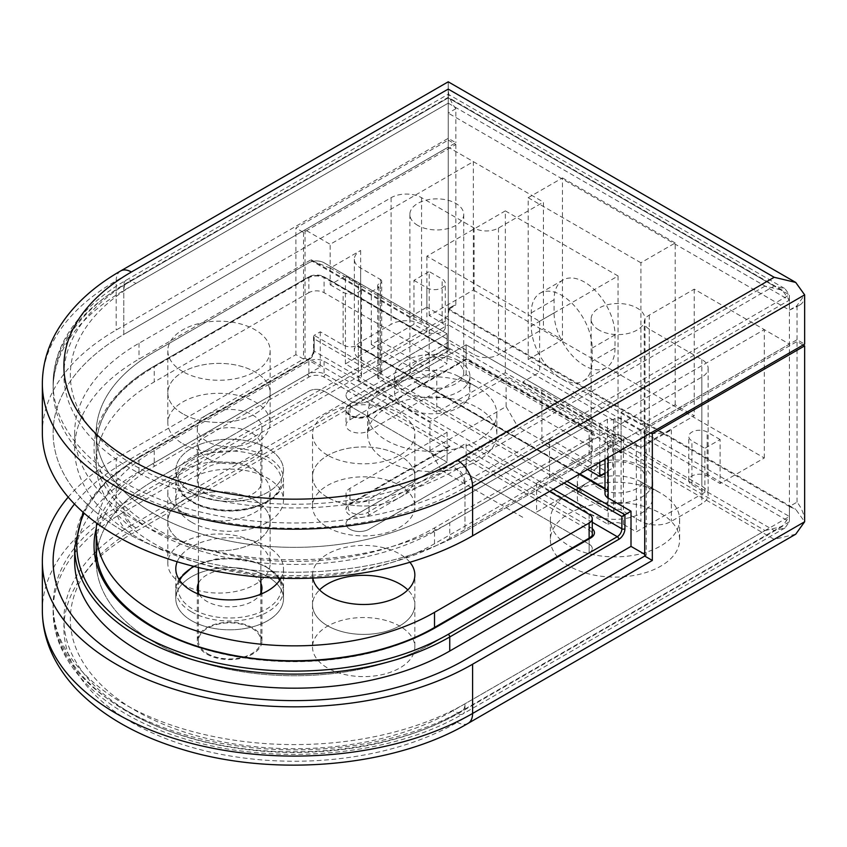 <?xml version="1.0" encoding="UTF-8"?>
<svg xmlns="http://www.w3.org/2000/svg" width="847" height="847" viewBox="0 0 847 847"><rect width="100%" height="100%" fill="white"/><g stroke="black" fill="none" stroke-linecap="round" stroke-linejoin="round"><path stroke-width="0.64" stroke-dasharray="4.24 3.18" d="M641.666 466.358A37.702 21.768 180 0 1 652.709 481.752A37.702 21.768 180 0 1 615.017 503.51A37.702 21.768 180 0 1 577.315 481.752A37.702 21.768 180 0 1 600.587 461.636A37.702 21.768 180 0 1 641.666 466.358M641.666 482.187L641.666 482.187A37.702 21.768 180 0 1 652.709 497.581A37.702 21.768 180 0 1 615.017 519.338A37.702 21.768 180 0 1 577.315 497.581A37.702 21.768 180 0 1 588.358 482.187A37.702 21.768 180 0 1 641.666 482.187L660.713 493.176A64.626 37.31 180 0 1 679.633 519.56A64.626 37.31 180 0 1 615.017 556.871A64.626 37.31 180 0 1 550.391 519.56A64.626 37.31 180 0 1 569.322 493.176A64.626 37.31 180 0 1 660.713 493.176L641.666 482.187M458.883 360.833A37.702 21.768 180 0 1 469.926 376.216A37.702 21.768 180 0 1 432.235 397.984A37.702 21.768 180 0 1 394.533 376.216A37.702 21.768 180 0 1 417.804 356.111A37.702 21.768 180 0 1 458.883 360.833M458.883 376.661L458.883 376.661A37.702 21.768 180 0 1 469.926 392.045A37.702 21.768 180 0 1 432.235 413.812A37.702 21.768 180 0 1 394.533 392.045A37.702 21.768 180 0 1 405.575 376.661A37.702 21.768 180 0 1 458.883 376.661L477.93 387.651A64.626 37.31 180 0 1 496.85 414.035A64.626 37.31 180 0 1 432.235 451.345A64.626 37.31 180 0 1 367.609 414.035A64.626 37.31 180 0 1 386.539 387.651A64.626 37.31 180 0 1 477.93 387.651L458.883 376.661M660.713 513.409A64.626 37.31 180 0 1 679.633 539.793A64.626 37.31 180 0 1 615.017 577.103A64.626 37.31 180 0 1 550.391 539.793A64.626 37.31 180 0 1 590.285 505.32A64.626 37.31 180 0 1 660.713 513.409M477.93 407.883A64.626 37.31 180 0 1 496.85 434.257A64.626 37.31 180 0 1 432.235 471.567A64.626 37.31 180 0 1 367.609 434.257A64.626 37.31 180 0 1 407.502 399.795A64.626 37.31 180 0 1 477.93 407.883M473.357 290.034L764.29 458.005L720.109 483.51L707.171 476.035A10.767 6.215 0 0 0 695.429 474.68A10.767 6.215 0 0 0 688.78 480.429A10.767 6.215 0 0 0 691.935 484.823L704.884 492.298L636.341 531.874L623.392 524.399A10.767 6.215 0 0 0 608.157 524.399L536.564 483.065L612.73 439.095L506.104 377.54L429.948 421.51L358.355 380.176A10.767 6.215 0 0 0 361.51 375.782A10.767 6.215 0 0 0 358.355 371.378L345.407 363.903L413.95 324.337L426.899 331.812A10.767 6.215 0 0 0 438.64 333.157A10.767 6.215 0 0 0 445.289 327.408A10.767 6.215 0 0 0 442.134 323.014L429.185 315.539L473.357 290.034L473.357 161.639L448.222 147.134L305.047 229.802L330.171 244.307L473.357 161.639M765.042 530.561L782.279 526.432L789.415 516.49L789.415 344.115L464.982 531.429A241.257 139.289 180 0 1 202.052 561.625A241.257 139.289 180 0 1 53.117 432.944A241.257 139.289 180 0 1 123.789 334.449L123.789 290.479A17.236 9.952 60 0 1 127.357 282.591A17.236 9.952 60 0 1 135.965 283.438L448.222 103.165L789.415 300.145L464.982 487.459A241.257 139.289 180 0 1 202.052 517.655A241.257 139.289 180 0 1 53.117 388.964A241.257 139.289 180 0 1 123.789 290.479L448.222 103.165C448.222 95.573 448.222 95.573 448.222 103.165C448.222 95.573 448.222 95.573 448.222 103.165L448.222 319.499L123.789 506.813A241.257 139.289 0 0 0 53.117 605.309A241.257 139.289 0 0 0 202.052 733.989A241.257 139.289 0 0 0 464.982 703.793L789.415 516.49L448.222 319.499L448.222 347.641L135.965 527.914A224.032 129.337 0 0 0 135.965 710.834A224.032 129.337 0 0 0 452.796 710.834L765.042 530.561L448.222 347.641M536.564 483.065L536.564 512.086L612.73 468.116L612.73 439.095M536.564 512.086L612.73 468.116M441.372 470.318L429.948 450.53L506.104 406.56L517.528 426.348L441.372 470.318L525.14 518.682M429.948 450.53L429.948 421.51M358.355 380.176L358.355 346.762L357.9 345.767L356.682 345.788A10.767 6.215 0 0 1 343.12 345.004L320.272 331.812L314.184 335.327L313.549 336.725L314.184 338.842L563.986 483.065M608.157 524.399L608.157 490.985L606.791 490.191A10.767 6.215 0 0 0 605.002 493.621M605.002 488.433L607.723 490L605.002 489.164M621.105 452.722L636.341 443.934L623.392 436.459A10.767 6.215 0 0 0 611.65 435.114A10.767 6.215 0 0 0 605.002 440.853A10.767 6.215 0 0 0 608.157 445.247L618.818 451.409M636.341 443.934L636.341 531.874M704.884 492.298L704.884 448.328L720.109 439.54L720.109 483.51M621.105 450.085L621.105 412.277L646.24 426.782L789.415 344.115L764.29 329.61L621.105 412.277M764.29 458.005L764.29 329.61M720.109 439.54L707.171 432.065A10.767 6.215 0 0 0 695.429 430.71A10.767 6.215 0 0 0 688.78 436.459A10.767 6.215 0 0 0 691.935 440.853L704.884 448.328M429.185 315.539L429.185 271.569L413.95 280.368L413.95 324.337M345.407 363.903L345.407 275.963L330.171 284.761L330.171 244.307M413.95 280.368L426.899 287.842A10.767 6.215 0 0 0 438.64 289.187A10.767 6.215 0 0 0 445.289 283.438A10.767 6.215 0 0 0 442.134 279.044L429.185 271.569M330.171 284.761L343.12 292.236A10.767 6.215 0 0 0 354.861 293.581A10.767 6.215 0 0 0 361.51 287.842A10.767 6.215 0 0 0 358.355 283.438L345.407 275.963M506.104 406.56L506.104 377.54M601.306 474.712L517.528 426.348M305.047 229.802L305.047 358.196L123.789 462.843A241.257 139.289 0 0 0 74.483 504.029A241.257 139.289 0 0 1 123.789 462.843L303.522 359.075L295.899 354.671L116.166 458.439A252.035 145.504 0 0 0 68.205 497.136M644.715 556.056L646.24 555.177L646.24 426.782M644.715 554.298L646.24 555.177M320.272 331.812L320.272 366.984L139.014 471.631A219.722 126.849 0 0 0 74.663 561.339M305.047 358.196L320.272 366.984M592.275 528.634A12.927 7.464 0 0 0 590.645 527.48L466.125 455.591L466.125 459.106L369.017 515.167A13.467 7.771 180 0 1 354.342 516.85A13.467 7.771 180 0 1 346.031 509.672A13.467 7.771 180 0 1 349.98 504.177L447.078 448.116L324.083 377.095A10.767 6.215 0 0 0 308.848 377.095L154.249 466.358A198.177 114.419 0 0 0 96.198 547.268A198.177 114.419 0 0 0 218.537 652.973A198.177 114.419 0 0 0 434.511 628.167L589.12 538.914A10.767 6.215 0 0 0 592.275 534.51A10.767 6.215 0 0 0 589.12 530.116L466.125 459.106L466.125 473.177L369.017 529.237A13.467 7.771 180 0 1 354.342 530.921A13.467 7.771 180 0 1 346.031 523.742A13.467 7.771 180 0 1 349.98 518.248L447.078 462.176L324.083 391.166A10.767 6.215 0 0 0 308.848 391.166L154.249 480.429A198.177 114.419 0 0 0 96.198 561.339A198.177 114.419 0 0 0 218.537 667.044A198.177 114.419 0 0 0 434.511 642.238L589.12 552.985A10.767 6.215 0 0 0 592.275 548.581A10.767 6.215 0 0 0 589.12 544.187L466.125 473.177L369.017 529.237A13.467 7.771 180 0 1 354.342 530.921A13.467 7.771 180 0 1 346.031 523.742A13.467 7.771 180 0 1 349.98 518.248L447.078 462.176L447.078 448.116L447.978 446.867L450.128 446.348L325.608 374.459A12.927 7.464 0 0 0 307.323 374.459L152.725 463.722A200.337 115.658 0 0 0 96.272 528.306M191.57 620.692A53.848 31.095 0 0 0 250.257 627.436A53.848 31.095 0 0 0 283.501 598.713A53.848 31.095 0 0 0 229.643 567.617A53.848 31.095 0 0 0 175.795 598.713A53.848 31.095 0 0 0 191.57 620.692A53.848 31.095 0 0 0 250.257 627.436A53.848 31.095 0 0 0 283.501 598.713A53.848 31.095 0 0 0 229.643 567.617A53.848 31.095 0 0 0 175.795 598.713A53.848 31.095 0 0 0 191.57 620.692M312.522 647.076A51.159 29.539 0 0 0 327.514 667.965A51.159 29.539 0 0 0 383.268 674.371A51.159 29.539 0 0 0 414.85 647.076A51.159 29.539 0 0 0 363.691 617.537A51.159 29.539 0 0 0 312.522 647.076L312.522 604.864A51.159 29.539 0 0 1 319.563 589.914A51.159 29.539 0 0 0 312.522 604.864A51.159 29.539 0 0 0 327.514 625.753A51.159 29.539 0 0 0 383.268 632.158A51.159 29.539 0 0 0 414.85 604.864A51.159 29.539 0 0 0 407.809 589.914A51.159 29.539 0 0 1 414.85 604.864L414.85 574.965M182.804 542.207A51.159 29.539 0 0 0 238.558 548.612A51.159 29.539 0 0 0 270.14 521.318A51.159 29.539 0 0 0 218.981 491.789A51.159 29.539 0 0 0 167.822 521.318A51.159 29.539 0 0 0 182.804 542.207A51.159 29.539 0 0 0 238.558 548.612A51.159 29.539 0 0 0 270.14 521.318A51.159 29.539 0 0 0 218.981 491.789A51.159 29.539 0 0 0 167.822 521.318A51.159 29.539 0 0 0 182.804 542.207M182.804 584.419A51.159 29.539 0 0 0 238.558 590.825A51.159 29.539 0 0 0 270.14 563.53A51.159 29.539 0 0 0 218.981 533.991A51.159 29.539 0 0 0 167.822 563.53A51.159 29.539 0 0 0 182.804 584.419M199.246 594.467A32.313 18.655 0 0 0 206.795 601.349A32.313 18.655 0 0 0 260.05 594.467M260.876 583.382A32.313 18.655 0 0 0 229.643 569.502A32.313 18.655 0 0 0 198.41 583.382M206.795 654.117A32.313 18.655 0 0 0 242.009 658.161A32.313 18.655 0 0 0 261.956 640.925A32.313 18.655 0 0 0 229.643 622.27A32.313 18.655 0 0 0 197.33 640.925A32.313 18.655 0 0 0 206.795 654.117M795.725 534.203L774.19 539.348L448.222 351.156L448.222 309.547L789.415 506.527L797.038 502.133A21.546 12.44 -120 0 1 804.65 521.763L795.725 509.322L789.415 506.527L789.415 521.763L784.957 527.977L774.19 530.561L448.222 342.368L448.222 324.772L123.789 512.086A241.257 139.289 0 0 0 53.117 610.581A241.257 139.289 0 0 0 202.052 739.272A241.257 139.289 0 0 0 464.982 709.077L789.415 521.763L448.222 324.772L448.222 309.547L455.845 305.142A21.546 12.44 -120 0 0 452.69 306.116A21.546 12.44 -120 0 0 448.222 315.984L448.222 140.094L295.899 228.034L295.899 354.671M650.803 432.944L644.715 429.418L797.038 341.479L803.125 344.994M448.222 140.094L455.845 144.498L303.522 232.438L295.899 228.034M644.715 436.459L644.715 429.418M797.038 502.133L797.038 341.479M455.845 144.498L455.845 305.142M303.522 232.438L303.522 359.075M452.69 306.116L448.222 308.7L448.222 309.547M207.557 458.439A31.233 18.031 0 0 0 241.596 462.346A31.233 18.031 0 0 0 260.876 445.691A31.233 18.031 0 0 0 229.643 427.661A31.233 18.031 0 0 0 198.41 445.691A31.233 18.031 0 0 0 207.557 458.439M207.557 653.672A31.233 18.031 0 0 0 241.596 657.579A31.233 18.031 0 0 0 260.876 640.925A31.233 18.031 0 0 0 229.643 622.884A31.233 18.031 0 0 0 198.41 640.925A31.233 18.031 0 0 0 207.557 653.672M675.175 404.802L675.175 242.983L640.904 262.771L640.904 424.591L675.175 404.802L694.222 415.792L649.289 441.732A17.236 9.952 0 0 0 644.239 448.772A17.236 9.952 0 0 0 649.289 455.802L701.835 486.146A21.546 12.44 180 0 1 708.145 494.944A21.546 12.44 180 0 1 701.835 503.732L671.375 521.318A21.546 12.44 180 0 1 640.904 521.318L621.105 509.894A4.309 2.488 0 0 0 615.017 509.894L613.493 510.773A4.309 2.488 180 0 1 607.394 510.773L549.512 477.348L618.056 437.783L505.341 372.701L436.798 412.277L378.916 378.853A4.309 2.488 180 0 1 377.656 377.095A4.309 2.488 180 0 1 378.916 375.337L380.441 374.459A4.309 2.488 0 0 0 381.701 372.701A4.309 2.488 0 0 0 380.441 370.944L360.642 359.509A21.546 12.44 180 0 1 354.332 350.722A21.546 12.44 180 0 1 360.642 341.923L391.102 324.337A21.546 12.44 180 0 1 421.573 324.337L474.119 354.671A17.236 9.952 0 0 0 498.491 354.671L543.425 328.731L562.461 339.721L528.189 359.509L640.904 424.591M640.904 262.771L528.189 197.7L528.189 359.509M615.017 348.075A43.081 24.87 60 0 1 606.092 367.799A43.081 24.87 60 0 1 572.89 356.259A43.081 24.87 60 0 1 554.086 312.903L554.086 299.711A43.081 24.87 60 0 1 563.011 279.986A43.081 24.87 60 0 1 596.203 291.527A43.081 24.87 60 0 1 615.017 334.883L615.017 348.075L592.169 361.267A43.081 24.87 60 0 1 583.244 380.991A43.081 24.87 60 0 1 550.042 369.451A43.081 24.87 60 0 1 531.238 326.095L554.086 312.903M505.341 210.892L618.056 275.963L539.613 321.257L426.899 256.175L505.341 210.892L505.341 372.701M618.056 275.963L618.056 437.783M592.169 361.267L592.169 348.075A43.081 24.87 60 0 0 573.355 304.719A43.081 24.87 60 0 0 540.164 293.178A43.081 24.87 60 0 0 531.238 312.903L531.238 326.095M417.762 383.691A26.924 15.542 180 0 1 409.874 372.701A26.924 15.542 180 0 1 436.798 357.159A26.924 15.542 180 0 1 463.722 372.701A26.924 15.542 180 0 1 447.1 387.068A26.924 15.542 180 0 1 417.762 383.691M599.02 488.348A26.924 15.542 180 0 1 591.132 477.348A26.924 15.542 180 0 1 618.056 461.806A26.924 15.542 180 0 1 644.991 477.348A26.924 15.542 180 0 1 628.368 491.715A26.924 15.542 180 0 1 599.02 488.348M528.189 197.7L562.461 177.912L562.461 339.721M675.175 242.983L562.461 177.912M426.899 256.175L426.899 307.186L410.149 316.863L410.149 317.741L429.185 325.216L429.185 377.974L371.304 344.56L378.916 340.166L436.798 373.58L429.185 377.974M436.798 373.58L436.798 412.277M448.222 103.165L765.042 286.074L782.279 290.203L789.415 300.145L789.415 344.115L694.222 289.155L649.289 315.095A17.236 9.952 0 0 0 644.239 322.135A17.236 9.952 0 0 0 649.289 329.165L701.835 359.509A21.546 12.44 180 0 1 708.145 368.307A21.546 12.44 180 0 1 701.835 377.095L449.746 522.641L449.746 538.47L621.867 439.095L621.867 439.974L640.904 447.449L541.9 390.287L522.864 382.812L522.864 381.933L539.613 372.257L426.899 307.186M539.613 321.257L539.613 372.257M541.9 390.287L541.9 443.055L549.512 438.661L549.512 477.348M42.35 432.944A252.035 145.504 180 0 1 116.166 330.044L448.222 138.336L455.845 142.741L123.789 334.449L448.222 147.134L543.425 202.094L543.425 328.731M694.222 289.155L694.222 415.792M640.904 447.449L671.375 429.863A21.546 12.44 180 0 1 640.904 429.863L621.105 418.429A4.309 2.488 0 0 0 615.017 418.429L613.493 419.307A4.309 2.488 180 0 1 607.394 419.307L607.394 472.075L605.002 473.452M549.512 438.661L607.394 472.075L607.394 510.773M429.185 325.216L371.304 291.792L378.916 287.398L378.916 378.853M378.916 287.398A4.309 2.488 180 0 1 377.656 285.64A4.309 2.488 180 0 1 378.916 283.883L378.916 375.337M381.701 372.701L381.701 281.246A4.309 2.488 0 0 1 380.441 283.004L378.916 283.883M381.701 281.246A4.309 2.488 0 0 0 380.441 279.489L380.441 370.944M371.304 344.56L371.304 291.792L330.171 268.054L360.642 250.458A21.546 12.44 180 0 0 354.332 259.256A21.546 12.44 180 0 0 360.642 268.054L380.441 279.489M330.171 268.054L311.135 260.58L311.135 259.701L139.014 359.064A219.722 126.849 180 0 0 74.663 448.772A219.722 126.849 180 0 0 210.3 565.965A219.722 126.849 180 0 0 449.746 538.47M449.746 522.641A219.722 126.849 180 0 1 210.3 550.137A219.722 126.849 180 0 1 74.663 432.944A219.722 126.849 180 0 1 139.014 343.236L391.102 197.7A21.546 12.44 180 0 1 421.573 197.7L474.119 228.034A17.236 9.952 0 0 0 498.491 228.034L543.425 202.094M417.762 225.397A26.924 15.542 180 0 1 409.874 214.407A26.924 15.542 180 0 1 436.798 198.865A26.924 15.542 180 0 1 463.722 214.407A26.924 15.542 180 0 1 447.1 228.764A26.924 15.542 180 0 1 417.762 225.397M599.02 330.044A26.924 15.542 180 0 1 591.132 319.054A26.924 15.542 180 0 1 618.056 303.512A26.924 15.542 180 0 1 644.991 319.054A26.924 15.542 180 0 1 628.368 333.422A26.924 15.542 180 0 1 599.02 330.044M410.149 317.741L311.135 260.58M621.867 439.095L522.864 381.933M410.149 316.863L311.135 259.701M621.867 439.974L522.864 382.812M587.596 469.439L541.9 443.055M607.394 419.307L599.782 423.701L599.782 462.398M450.128 349.62L447.978 349.102L447.078 347.852L349.98 403.924A13.467 7.771 0 0 0 346.031 409.419A13.467 7.771 0 0 0 354.342 416.597A13.467 7.771 0 0 0 369.017 414.914L466.125 358.853L590.645 430.742A12.927 7.464 180 0 1 590.645 441.298L436.036 530.55A200.337 115.658 180 0 1 152.725 530.55A200.337 115.658 180 0 1 152.725 366.984L307.323 277.721A12.927 7.464 180 0 1 325.608 277.721L450.128 349.62L351.505 406.56A11.307 6.532 0 0 0 351.505 415.792A11.307 6.532 0 0 0 367.492 415.792L466.125 358.853L589.12 429.863A10.767 6.215 180 0 1 592.275 434.257A10.767 6.215 180 0 1 589.12 438.651L434.511 527.914A198.177 114.419 180 0 1 218.537 552.72A198.177 114.419 180 0 1 96.198 447.015A198.177 114.419 180 0 1 154.249 366.105L308.848 276.842A10.767 6.215 180 0 1 324.083 276.842L447.078 347.852L447.078 333.782L349.98 389.853A13.467 7.771 0 0 0 346.031 395.348A13.467 7.771 0 0 0 354.342 402.526A13.467 7.771 0 0 0 369.017 400.843L466.125 344.782L589.12 415.792A10.767 6.215 180 0 1 592.275 420.186A10.767 6.215 180 0 1 589.12 424.58L434.511 513.843A198.177 114.419 180 0 1 218.537 538.65A198.177 114.419 180 0 1 96.198 432.944A198.177 114.419 180 0 1 154.249 352.034L308.848 262.771A10.767 6.215 180 0 1 324.083 262.771L447.078 333.782L324.083 262.771A10.767 6.215 0 0 0 308.848 262.771L154.249 352.034A198.177 114.419 0 0 0 96.198 432.944A198.177 114.419 0 0 0 218.537 538.65A198.177 114.419 0 0 0 434.511 513.843L589.12 424.58A10.767 6.215 0 0 0 592.275 420.186A10.767 6.215 0 0 0 589.12 415.792L466.125 344.782L466.125 358.853M191.57 492.298A53.848 31.095 180 0 1 175.795 470.318A53.848 31.095 180 0 1 229.643 439.222A53.848 31.095 180 0 1 283.501 470.318A53.848 31.095 180 0 1 250.257 499.042A53.848 31.095 180 0 1 191.57 492.298A53.848 31.095 0 0 0 250.257 499.042A53.848 31.095 0 0 0 283.501 470.318A53.848 31.095 0 0 0 229.643 439.222A53.848 31.095 0 0 0 175.795 470.318A53.848 31.095 0 0 0 191.57 492.298M182.804 413.812A51.159 29.539 180 0 1 167.822 392.923A51.159 29.539 180 0 1 218.981 363.384A51.159 29.539 180 0 1 270.14 392.923A51.159 29.539 180 0 1 238.558 420.218A51.159 29.539 180 0 1 182.804 413.812A51.159 29.539 0 0 0 238.558 420.218A51.159 29.539 0 0 0 270.14 392.923A51.159 29.539 0 0 0 218.981 363.384A51.159 29.539 0 0 0 167.822 392.923A51.159 29.539 0 0 0 182.804 413.812M327.514 497.358A51.159 29.539 180 0 1 312.522 476.469A51.159 29.539 180 0 1 363.691 446.93A51.159 29.539 180 0 1 414.85 476.469A51.159 29.539 180 0 1 383.268 503.764A51.159 29.539 180 0 1 327.514 497.358A51.159 29.539 0 0 0 383.268 503.764A51.159 29.539 0 0 0 414.85 476.469A51.159 29.539 0 0 0 363.691 446.93A51.159 29.539 0 0 0 312.522 476.469A51.159 29.539 0 0 0 327.514 497.358M182.804 371.6A51.159 29.539 180 0 1 167.822 350.711A51.159 29.539 180 0 1 218.981 321.182A51.159 29.539 180 0 1 270.14 350.711A51.159 29.539 180 0 1 238.558 378.006A51.159 29.539 180 0 1 182.804 371.6M327.514 455.146A51.159 29.539 180 0 1 312.522 434.257A51.159 29.539 180 0 1 363.691 404.718A51.159 29.539 180 0 1 414.85 434.257A51.159 29.539 180 0 1 383.268 461.551A51.159 29.539 180 0 1 327.514 455.146M206.795 494.055A32.313 18.655 180 0 1 197.33 480.863A32.313 18.655 180 0 1 229.643 462.208A32.313 18.655 180 0 1 261.956 480.863A32.313 18.655 180 0 1 242.009 498.1A32.313 18.655 180 0 1 206.795 494.055M206.795 441.298A32.313 18.655 180 0 1 197.33 428.106A32.313 18.655 180 0 1 229.643 409.45A32.313 18.655 180 0 1 261.956 428.106A32.313 18.655 180 0 1 242.009 445.342A32.313 18.655 180 0 1 206.795 441.298M447.078 432.277L447.078 462.176L324.083 391.166A10.767 6.215 0 0 0 308.848 391.166L154.249 480.429A198.177 114.419 0 0 0 96.198 561.339A198.177 114.419 0 0 0 218.537 667.044A198.177 114.419 0 0 0 434.511 642.238L589.12 552.985A10.767 6.215 0 0 0 592.275 548.581A10.767 6.215 0 0 0 589.12 544.187L466.125 473.177L466.125 443.277L369.017 499.338A13.467 7.771 180 0 1 354.342 501.022A13.467 7.771 180 0 1 346.031 493.843A13.467 7.771 180 0 1 349.98 488.348L447.078 432.277L324.083 361.267A10.767 6.215 0 0 0 308.848 361.267L154.249 450.53A198.177 114.419 0 0 0 96.717 523.213M409.884 562.27A51.159 29.539 0 0 0 352.416 546.156A51.159 29.539 0 0 0 312.522 574.965L312.522 604.864A51.159 29.539 0 0 0 327.514 625.753A51.159 29.539 0 0 0 383.268 632.158A51.159 29.539 0 0 0 414.85 604.864L414.85 647.076M549.512 491.419L466.125 443.277M280.96 578.247A53.848 31.095 0 0 0 283.501 568.813A53.848 31.095 0 0 0 235.784 537.919A53.848 31.095 0 0 0 177.192 561.762M312.522 574.965A51.159 29.539 0 0 0 312.808 578.056M182.804 512.308A51.159 29.539 0 0 0 238.558 518.713A51.159 29.539 0 0 0 270.14 491.419A51.159 29.539 0 0 0 218.981 461.88A51.159 29.539 0 0 0 167.822 491.419A51.159 29.539 0 0 0 182.804 512.308M308.848 292.67L154.249 381.933A198.177 114.419 0 0 0 96.198 462.843A198.177 114.419 0 0 0 218.537 568.549A198.177 114.419 0 0 0 434.511 543.742L589.12 454.49A10.767 6.215 0 0 0 592.275 450.085A10.767 6.215 0 0 0 589.12 445.691L466.125 374.681L369.017 430.742A13.467 7.771 180 0 1 354.342 432.425A13.467 7.771 180 0 1 346.031 425.247A13.467 7.771 180 0 1 349.98 419.752L447.078 363.691L324.083 292.67A10.767 6.215 0 0 0 308.848 292.67L308.848 276.842A2.149 1.239 -120 0 1 308.403 277.827A2.149 1.239 -120 0 1 307.323 277.721M191.57 522.197A53.848 31.095 0 0 0 250.257 528.941A53.848 31.095 0 0 0 283.501 500.217A53.848 31.095 0 0 0 229.643 469.122A53.848 31.095 0 0 0 175.795 500.217A53.848 31.095 0 0 0 191.57 522.197M327.514 527.258A51.159 29.539 0 0 0 383.268 533.663A51.159 29.539 0 0 0 414.85 506.368A51.159 29.539 0 0 0 363.691 476.829A51.159 29.539 0 0 0 312.522 506.368A51.159 29.539 0 0 0 327.514 527.258M182.804 443.712A51.159 29.539 0 0 0 238.558 450.117A51.159 29.539 0 0 0 270.14 422.822A51.159 29.539 0 0 0 218.981 393.294A51.159 29.539 0 0 0 167.822 422.822A51.159 29.539 0 0 0 182.804 443.712M466.125 374.681L466.125 344.782L369.017 400.843A13.467 7.771 180 0 1 354.342 402.526A13.467 7.771 180 0 1 346.031 395.348A13.467 7.771 180 0 1 349.98 389.853L447.078 333.782L447.078 363.691M765.042 286.074L452.796 466.358A17.236 9.952 -120 0 1 464.982 487.459L464.982 531.429A241.257 139.289 180 0 1 202.052 561.625A241.257 139.289 180 0 1 53.117 432.944A241.257 139.289 180 0 1 123.789 334.449L123.789 285.195L448.222 97.881L448.222 113.117L455.845 108.723L455.845 142.741M797.038 339.721L797.038 305.703A21.546 12.44 -120 0 0 800.193 304.729A21.546 12.44 -120 0 0 804.65 294.872L795.725 307.313L789.415 310.108L789.415 294.872L784.957 288.658L774.19 286.074L457.359 468.994A10.767 6.215 -120 0 1 464.982 482.187A241.257 139.289 180 0 1 202.052 512.382A241.257 139.289 180 0 1 53.117 383.691A241.257 139.289 180 0 1 123.789 285.195A10.767 6.215 60 0 1 126.012 280.272A10.767 6.215 60 0 1 131.401 280.802L448.222 97.881C448.222 93.138 448.222 93.138 448.222 97.881C448.222 93.138 448.222 93.138 448.222 97.881L789.415 294.872L464.982 482.187L464.982 531.429L797.038 339.721L804.65 344.115M448.222 138.336L448.222 89.094A21.546 12.44 -120 0 0 455.845 108.723M42.35 383.691A252.035 145.504 180 0 1 116.166 280.802L448.222 89.094C448.222 79.607 448.222 79.607 448.222 89.094L448.222 113.117L789.415 310.108L797.038 305.703M448.222 342.368L131.401 525.278A10.767 6.215 -120 0 1 123.789 512.086L123.789 506.813A17.236 9.952 -120 0 0 135.965 527.914M784.957 527.977L462.748 714.01A10.767 6.215 60 0 0 464.982 709.077L464.982 703.793A17.236 9.952 60 0 1 461.414 711.692A17.236 9.952 60 0 1 452.796 710.834M608.157 490.985L358.355 346.762M608.157 457.56L608.157 445.247M623.392 524.399L623.392 436.459M691.935 484.823L691.935 440.853M707.171 476.035L707.171 432.065M442.134 323.014L442.134 279.044M426.899 331.812L426.899 287.842M358.355 371.378L358.355 283.438M343.12 345.004L343.12 292.236M579.221 474.267L356.682 345.788M139.014 471.631L139.014 457.56L308.086 359.954A8.618 4.976 120 0 0 314.184 349.398L314.184 335.327L567.035 481.308M308.086 359.954A2.149 1.239 60 0 1 308.541 358.969L139.459 456.575A2.149 1.239 60 0 0 139.014 457.56A219.722 126.849 0 0 0 74.663 547.268M314.184 349.398A2.149 1.239 0 0 0 313.549 350.277A2.149 1.239 0 0 0 314.184 351.156L314.184 338.842M83.048 512.223L105.144 482.239L139.459 456.575A2.149 1.239 60 0 1 140.538 456.681A217.563 125.61 0 0 0 84.139 513.187M313.549 336.725L313.549 350.277C313.199 353.93 311.527 356.831 308.541 358.969A2.149 1.239 60 0 1 309.61 359.075L140.538 456.681M592.275 522.26L309.61 359.075A6.458 3.727 120 0 0 314.184 351.156L553.324 489.227M466.125 455.591L367.492 512.53A11.307 6.532 180 0 1 351.505 512.53A11.307 6.532 180 0 1 351.505 503.298L450.128 446.348M590.645 527.48A2.149 1.239 120 0 0 589.12 530.116L589.12 514.288M589.565 537.919A2.149 1.239 -120 0 0 589.12 538.914L589.12 552.985L589.12 538.914M434.966 627.182A2.149 1.239 -120 0 0 434.511 628.167L434.511 628.156M152.725 463.722A2.149 1.239 60 0 1 154.249 466.358L154.249 450.53M307.323 374.459A2.149 1.239 60 0 1 308.848 377.095L308.848 361.267M325.608 374.459A2.149 1.239 120 0 0 324.083 377.095L324.083 361.267M351.505 503.298A2.149 1.239 -120 0 0 350.425 503.182A2.149 1.239 -120 0 0 349.98 504.177L349.98 488.348M367.492 512.53A2.149 1.239 60 0 1 369.017 515.167L369.017 499.338M191.57 611.905A53.848 31.095 0 0 0 250.257 618.638A53.848 31.095 0 0 0 283.501 589.914A53.848 31.095 0 0 0 229.643 558.819A53.848 31.095 0 0 0 175.795 589.914A53.848 31.095 0 0 0 191.57 611.905M179.702 580.439A51.699 29.846 0 0 0 193.084 609.258A51.699 29.846 0 0 0 255.487 614.011A51.699 29.846 0 0 0 279.584 580.439M278.356 578.152A51.699 29.846 0 0 0 194.164 566.452M448.222 315.984L116.166 507.692L116.166 458.439M468.137 723.338A21.546 12.44 60 0 1 457.359 722.269L774.19 539.348M448.222 351.156L131.401 534.076A230.49 133.074 0 0 0 131.401 722.269A230.49 133.074 0 0 0 457.359 722.269M42.35 610.581A252.035 145.504 0 0 1 116.166 507.692A21.546 12.44 -120 0 0 131.401 534.076M782.279 526.432L461.414 711.692C390.456 753.661 275.328 763.878 186.943 736.826C108.67 714.116 52.842 663.582 53.117 605.309L53.117 610.581C52.652 665.414 105.674 715.037 182.507 738.213C271.982 766.757 390.795 756.689 462.748 714.01A10.767 6.215 60 0 1 457.359 713.47L774.19 530.561M131.401 525.278A230.49 133.074 0 0 0 131.401 713.47A230.49 133.074 0 0 0 457.359 713.47M592.169 348.075L615.017 334.883M531.238 312.903L554.086 299.711M613.493 419.307L613.493 510.773M380.441 283.004L380.441 374.459M360.642 268.054L360.642 359.509M360.642 250.458L360.642 341.923M139.014 343.236L139.014 359.064M391.102 197.7L391.102 324.337M421.573 197.7L421.573 324.337M474.119 228.034L474.119 354.671M498.491 228.034L498.491 354.671M649.289 315.095L649.289 441.732M649.289 329.165L649.289 455.802M701.835 359.509L701.835 486.146M701.835 377.095L701.835 503.732M671.375 429.863L671.375 521.318M640.904 429.863L640.904 521.318M621.105 418.429L621.105 509.894M615.017 418.429L615.017 509.894M325.608 277.721A2.149 1.239 -60 0 1 324.528 277.827A2.149 1.239 -60 0 1 324.083 276.842L324.083 292.67M152.725 366.984A2.149 1.239 -120 0 0 153.805 367.09A2.149 1.239 -120 0 0 154.249 366.105L154.249 381.933M436.036 530.55A2.149 1.239 60 0 1 434.511 527.914L434.511 543.742M590.645 441.298A2.149 1.239 60 0 1 589.12 438.651L589.12 454.49M590.645 430.742A2.149 1.239 -60 0 1 589.565 430.848A2.149 1.239 -60 0 1 589.12 429.863L589.12 445.691M367.492 415.792A2.149 1.239 -120 0 0 368.572 415.898A2.149 1.239 -120 0 0 369.017 414.914L369.017 430.742M351.505 406.56A2.149 1.239 60 0 1 349.98 403.924L349.98 419.752M452.796 466.358A224.032 129.337 180 0 1 135.965 466.358A224.032 129.337 180 0 1 135.965 283.438M191.57 501.096A53.848 31.095 180 0 1 175.795 479.106A53.848 31.095 180 0 1 229.643 448.021A53.848 31.095 180 0 1 283.501 479.106A53.848 31.095 180 0 1 250.257 507.829A53.848 31.095 180 0 1 191.57 501.096M193.084 501.975A51.699 29.846 180 0 1 216.26 452.033A51.699 29.846 180 0 1 279.584 488.592A51.699 29.846 180 0 1 193.084 501.975M120.634 270.945A21.546 12.44 60 0 0 116.166 280.802L116.166 330.044M457.359 468.994A230.49 133.074 180 0 1 131.401 468.994A230.49 133.074 180 0 1 131.401 280.802M448.222 97.881L774.19 286.074M577.315 481.752L577.315 497.581M652.709 481.752L652.709 497.581M394.533 376.216L394.533 392.045M469.926 376.216L469.926 392.045M367.609 414.035L367.609 434.257M496.85 414.035L496.85 434.257M550.391 519.56L550.391 539.793M679.633 519.56L679.633 539.793M605.002 459.381L605.002 440.853M688.78 480.429L688.78 436.459M445.289 327.408L445.289 283.438M361.51 375.782L361.51 287.842M579.846 473.907L357.9 345.767M346.031 493.843L346.031 509.672C345.544 507.967 347.005 505.807 350.425 503.182L447.978 446.867M592.275 536.882L592.275 534.51M96.198 561.339L96.198 547.268M283.501 568.813L283.501 598.713L283.501 589.914L280.421 579.168M175.795 568.813L175.795 598.713L175.795 589.914L178.865 579.168M270.14 563.53L270.14 491.419M167.822 563.53L167.822 491.419M279.828 578.205L264.942 565.669L241.893 558.745L216.006 558.946L193.285 566.23M261.956 640.925L261.956 588.157M197.33 640.925L197.33 588.157M588.358 482.187L569.322 493.176M405.575 376.661L386.539 387.651M448.222 308.7L795.725 509.322M260.876 640.925L260.876 592.932M260.876 577.156L260.876 445.691M198.41 640.925L198.41 592.932M198.41 567.49L198.41 445.691M540.164 293.178L563.011 279.986M583.244 380.991L606.092 367.799M377.656 285.64L377.656 377.095M354.332 259.256L354.332 350.722M644.239 448.772L644.239 322.135M708.145 368.307L708.145 494.944M409.874 214.407L409.874 372.701M463.722 214.407L463.722 372.701M591.132 319.054L591.132 477.348M644.991 319.054L644.991 477.348M782.279 290.203L448.222 97.331L127.357 282.591C98.718 299.065 77.913 319.224 64.933 343.046C57.13 357.752 53.192 373.061 53.117 388.964L53.117 383.691C53.17 368.89 56.781 354.544 63.959 340.663C76.452 317.085 97.14 296.958 126.012 280.272L448.222 94.239L784.957 288.658M74.663 432.944L74.663 448.772M96.198 462.843L96.198 447.015C96.844 416.3 116.039 389.662 153.805 367.09L308.403 277.827C313.782 275.349 319.16 275.349 324.528 277.827L447.978 349.102M592.275 450.085L592.275 434.257C592.709 433.696 591.799 432.563 589.565 430.848L466.125 359.583L368.572 415.898C360.896 420.906 345.46 416.872 346.031 409.419L346.031 425.247M175.795 500.217L175.795 479.106C176.038 488.147 181.438 495.802 192.015 502.08C201.565 507.469 212.936 510.455 226.149 511.048C240.05 511.472 252.47 509.163 263.406 504.113C276.429 497.676 283.131 489.344 283.501 479.106L283.501 500.217M167.822 350.711L167.822 422.822M270.14 350.711L270.14 422.822M312.522 434.257L312.522 506.368M414.85 434.257L414.85 506.368M197.33 428.106L197.33 480.863M261.956 428.106L261.956 480.863M800.193 304.729L795.725 307.313"/><path stroke-width="1.27" d="M605.002 459.381L605.002 493.621A10.767 6.215 0 0 0 608.157 498.015L608.157 457.56M618.818 451.409L621.105 452.722L621.105 450.085M464.982 659.824L644.715 556.056L464.982 659.824A241.257 139.289 0 0 1 202.052 690.019A241.257 139.289 0 0 1 53.117 561.339A241.257 139.289 0 0 0 202.052 690.019A241.257 139.289 0 0 0 464.982 659.824M74.483 504.029A241.257 139.289 0 0 0 53.117 561.339A241.257 139.289 0 0 1 74.483 504.029M567.035 481.308L624.917 514.722L631.004 511.207L608.157 498.015M449.746 651.036L449.746 636.965A219.722 126.849 0 0 1 210.3 664.461A219.722 126.849 0 0 1 74.663 547.268L74.663 561.339A219.722 126.849 0 0 0 210.3 678.532A219.722 126.849 0 0 0 449.746 651.036L631.004 546.389L631.004 511.207M631.004 546.389L644.715 554.298M84.139 513.187A217.563 125.61 0 0 0 185.747 654.339A217.563 125.61 0 0 0 448.222 634.329A2.149 1.239 -120 0 1 449.746 636.965L618.818 539.348A8.618 4.976 -60 0 0 624.917 528.793L624.917 514.722L621.867 516.479L563.986 483.065M407.809 589.914A51.159 29.539 0 0 0 319.563 589.914A51.159 29.539 0 0 1 407.809 589.914M260.05 594.467A32.313 18.655 0 0 0 261.956 588.157A32.313 18.655 0 0 0 260.876 583.382M198.41 583.382A32.313 18.655 0 0 0 197.33 588.157A32.313 18.655 0 0 0 199.246 594.467M68.205 497.136A252.035 145.504 0 0 0 42.35 561.339A252.035 145.504 0 0 0 197.933 695.768A252.035 145.504 0 0 0 472.594 664.228L652.328 560.46L652.328 433.823L804.65 345.883L804.65 521.763L795.725 534.203L468.137 723.338A21.546 12.44 60 0 0 472.594 713.47L804.65 521.763M803.125 344.994L804.65 345.883M652.328 433.823L650.803 432.944M652.328 560.46L644.715 556.056L644.715 436.459M605.002 473.452L599.782 476.469L587.596 469.439M599.782 462.398L599.782 476.469M96.717 523.213A198.177 114.419 0 0 0 96.198 531.429A198.177 114.419 0 0 0 218.537 637.145A198.177 114.419 0 0 0 434.511 612.339L589.12 523.075A10.767 6.215 0 0 0 592.275 518.682A10.767 6.215 0 0 0 589.12 514.288L549.512 491.419M177.192 561.762A53.848 31.095 0 0 0 175.795 568.813A53.848 31.095 0 0 0 191.57 590.793A53.848 31.095 0 0 0 280.96 578.247M312.808 578.056A51.159 29.539 0 0 0 327.514 595.854A51.159 29.539 0 0 0 383.268 602.249A51.159 29.539 0 0 0 414.85 574.965A51.159 29.539 0 0 0 409.884 562.27M804.65 294.872L472.594 486.58L472.594 535.833L804.65 344.115L804.65 294.872L795.725 282.432L774.19 277.287L457.359 460.196A230.49 133.074 180 0 1 131.401 460.196A230.49 133.074 180 0 1 131.401 272.003L448.222 89.094C448.222 79.607 448.222 79.607 448.222 89.094L774.19 277.287M472.594 535.833A252.035 145.504 180 0 1 197.933 567.374A252.035 145.504 180 0 1 42.35 432.944L42.35 383.691C42.435 366.264 46.829 349.567 55.521 333.602C69.359 308.816 91.063 287.927 120.634 270.945A21.546 12.44 60 0 1 131.401 272.003M605.002 489.164L579.221 474.267M624.917 528.793A2.149 1.239 180 0 1 621.867 528.793L553.324 489.227M618.818 539.348A2.149 1.239 -120 0 0 617.294 536.712A6.458 3.727 -60 0 0 621.867 528.793L621.867 516.479M448.222 634.329L617.294 536.712L592.275 522.26M96.272 528.306A200.337 115.658 0 0 0 204.127 648.76A200.337 115.658 0 0 0 436.036 627.288L590.645 538.025A12.927 7.464 0 0 0 592.275 528.634M590.645 538.025A2.149 1.239 -120 0 0 589.565 537.919C591.799 536.204 592.709 535.071 592.275 534.51M436.036 627.288A2.149 1.239 -120 0 0 434.966 627.182L589.565 537.919M279.584 580.439A51.699 29.846 0 0 0 278.356 578.152M194.164 566.452A51.699 29.846 0 0 0 179.702 580.439M42.35 561.339L42.35 610.581A252.035 145.504 0 0 0 197.933 745.011A252.035 145.504 0 0 0 472.594 713.47L472.594 664.228M589.12 538.914L589.12 523.075M434.511 628.156L434.511 612.339M457.359 460.196A21.546 12.44 -120 0 1 472.594 486.58A252.035 145.504 180 0 1 197.933 518.12A252.035 145.504 180 0 1 42.35 383.691M605.002 488.433L579.846 473.907M74.663 547.268L83.048 512.223M434.966 627.182C381.129 659.04 293.443 669.649 221.798 652.857C146.902 636.595 95.002 592.127 96.198 547.268M280.421 579.168L279.828 578.205M193.285 566.23L178.865 579.168M42.35 610.581C42.435 628.008 46.829 644.705 55.521 660.671C61.291 671.248 68.681 681.179 77.68 690.464C103.662 716.721 138.686 736.414 182.751 749.553C274.714 777.652 394.077 767.086 468.137 723.338M260.876 592.932L260.876 577.156M198.41 592.932L198.41 567.49M592.275 536.882L592.275 518.682M96.198 561.339L96.198 531.429M795.725 282.432L448.222 81.81L120.634 270.945"/></g></svg>

